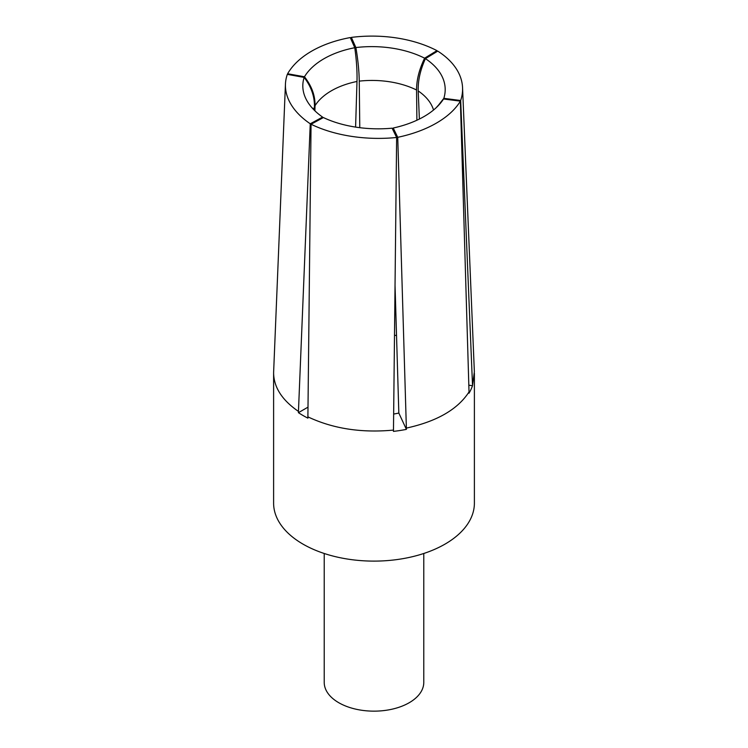 <?xml version="1.0" encoding="UTF-8"?>
<svg xmlns="http://www.w3.org/2000/svg" width="748" height="748" viewBox="0 0 748 748"><rect width="100%" height="100%" fill="white"/><g stroke="black" fill="none" stroke-linecap="round" stroke-linejoin="round"><path stroke-width="1.12" d="M474.391 373.233L474.391 503.152A100.391 57.961 180 0 1 374 561.112A100.391 57.961 180 0 1 273.609 503.152L273.609 373.233M307.998 407.155L298.433 412.672A100.391 57.961 180 0 0 307.914 418.151L307.896 416.851C332.888 428.679 361.415 433.092 393.476 430.091L393.448 431.381A100.391 57.961 180 0 0 406.398 429.38L406.37 428.099C436.907 421.414 457.785 409.362 469.024 391.924L469.015 393.224A100.391 57.961 180 0 0 472.484 385.753L474.363 371.728M298.433 412.672L298.452 411.4C282.211 400.255 273.927 387.501 273.609 373.14L273.637 371.784M423.779 553.483L423.779 682.41A49.779 28.742 180 0 1 393.046 708.964A49.779 28.742 180 0 1 338.807 702.737A49.779 28.742 180 0 1 324.221 682.41L324.221 553.483M406.398 429.38L398.834 413.064A71.228 41.121 0 0 1 393.654 414.046M472.484 385.753L468.828 385.183M396.534 335.572L394.505 335.197M287.615 73.743A100.391 59.943 1.8 0 1 350.27 37.568L354.767 47.722A82.991 49.555 1.8 0 0 304.464 76.773L287.615 73.743L287.597 74.426M354.767 47.722C356.525 60.12 357.264 71.369 356.992 81.476L355.59 127.095M314.88 110.788L315.039 105.692C315.226 95.641 311.701 86.001 304.464 76.773M436.954 51.584L436.944 50.64A100.391 60.691 -0.6 0 0 351.364 37.4L351.392 40.111M436.944 50.64L424.612 58.185A82.991 50.172 -0.6 0 0 355.889 47.554L351.364 37.4M424.612 58.185C419.217 69.368 416.533 79.971 416.561 89.994L416.898 120.232M359.779 127.684L359.246 81.13C359.105 71.079 357.983 59.887 355.889 47.554M472.484 384.481L460.675 100.513A100.391 58.662 -2.4 0 0 462.554 87.656A100.391 58.662 -2.4 0 0 437.748 51.107L425.425 58.653A82.991 48.498 -2.4 0 1 443.835 98.334L437.87 105.954M460.675 100.513L443.835 98.334M419.376 119.044L418.207 90.947C417.88 80.737 420.283 69.975 425.425 58.653M307.896 416.851L311.056 124.243L323.388 117.558A82.991 45.6 0.6 0 0 392.111 128.189L396.636 137.482L393.476 430.091M311.056 124.243A100.391 55.165 0.6 0 0 396.636 137.482M323.164 117.679L322.575 117.09A82.991 47.274 2.4 0 1 315.693 111.564A82.991 47.274 2.4 0 1 304.165 77.418L287.326 74.37A100.391 57.185 2.4 0 0 285.446 84.075A100.391 57.185 2.4 0 0 310.252 123.785L298.452 411.4M322.575 117.09L310.252 123.785M304.165 77.418C311.308 86.833 314.73 96.698 314.431 107.001L314.3 110.19M395.038 285.287L398.834 413.083M406.37 428.099L397.73 137.314L393.233 128.02L392.7 129.395M393.233 128.02A82.991 46.217 -1.7 0 0 436.131 107.759A82.991 46.217 -1.7 0 0 443.536 98.979L460.385 101.148L469.024 391.924M438.393 105.272L443.536 98.979M397.73 137.314A100.391 55.904 -1.7 0 0 460.385 101.148M356.992 81.476A71.228 42.533 1.8 0 0 315.039 105.692M416.561 89.994A71.228 43.057 -0.6 0 0 359.246 81.13M433.531 110.021A71.228 41.626 -2.4 0 0 418.207 90.947M314.431 107.001A71.228 40.57 2.4 0 0 313.805 109.629M474.354 371.625L462.554 87.656M273.646 371.691L285.446 84.075M315.693 111.564L312.711 108.161M436.131 107.759L438.44 105.188"/></g></svg>
